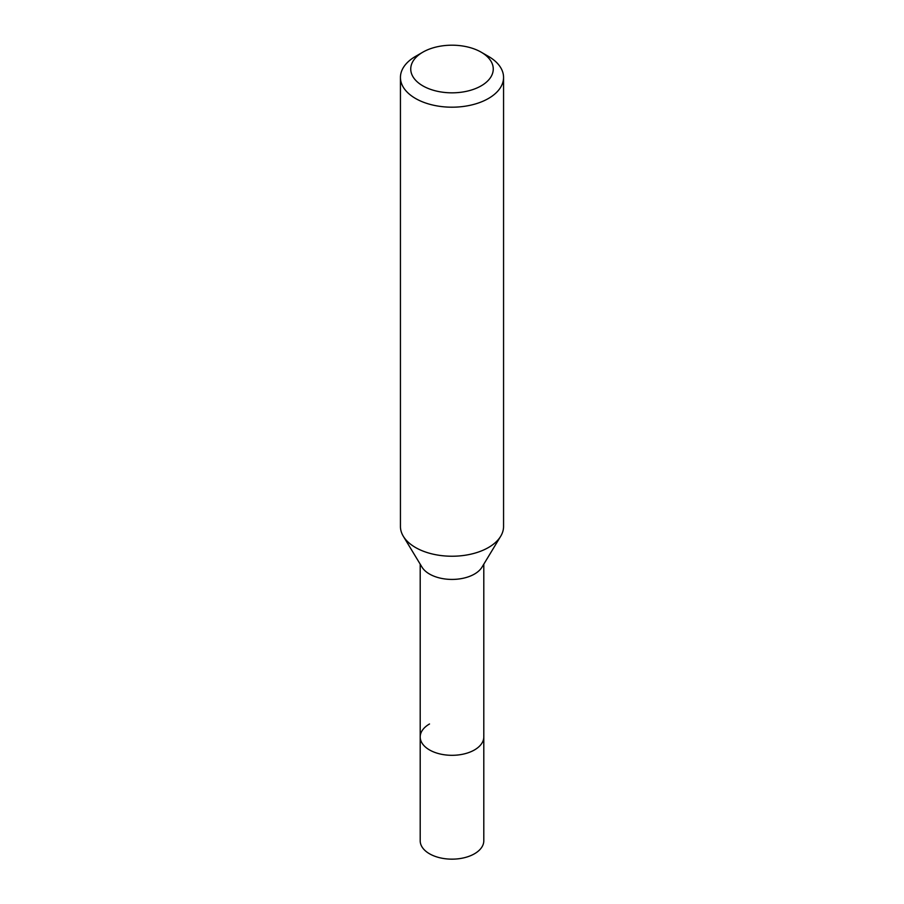<?xml version="1.0" encoding="UTF-8"?>
<svg xmlns="http://www.w3.org/2000/svg" width="904" height="904" viewBox="0 0 904 904"><rect width="100%" height="100%" fill="white"/><g stroke="black" fill="none" stroke-linecap="round" stroke-linejoin="round"><path stroke-width="1.36" d="M420.202 564.186L420.202 840.799A31.798 18.351 0 0 0 439.83 857.76A31.798 18.351 0 0 0 474.487 853.771A31.798 18.351 0 0 0 483.798 840.799L483.798 736.952A31.798 18.351 180 0 1 474.487 749.936A31.798 18.351 180 0 1 439.83 753.913A31.798 18.351 180 0 1 420.202 736.952A31.798 18.351 180 0 1 429.513 723.98M500.68 536.287L482.013 567.124A31.798 18.351 180 0 1 474.487 574.051A31.798 18.351 180 0 1 421.987 567.124L403.32 536.287A51.562 29.764 0 0 0 488.454 547.519A51.562 29.764 0 0 0 500.68 536.287A51.562 29.764 0 0 0 503.562 526.467L503.562 77.428A51.562 29.764 180 0 1 488.454 98.48A51.562 29.764 180 0 1 432.27 104.932A51.562 29.764 180 0 1 400.438 77.428A51.562 29.764 180 0 1 415.546 56.387L422.835 52.172A41.245 23.809 180 0 1 481.165 52.172A41.245 23.809 180 0 1 481.165 85.857A41.245 23.809 180 0 1 422.835 85.857A41.245 23.809 180 0 1 422.835 52.172L415.546 56.387M420.202 736.952A31.798 18.351 0 0 0 439.83 753.913A31.798 18.351 0 0 0 474.487 749.936A31.798 18.351 0 0 0 483.798 736.952L483.798 564.186M400.438 77.428L400.438 526.467A51.562 29.764 0 0 0 403.32 536.287M481.165 52.172L488.454 56.387A51.562 29.764 180 0 1 503.562 77.428"/></g></svg>

